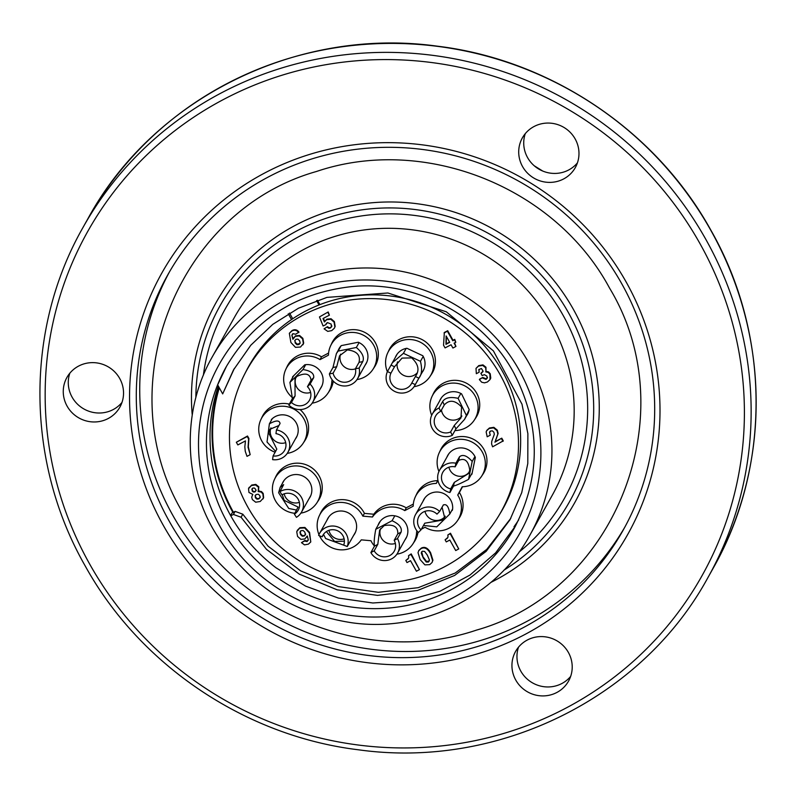 <?xml version="1.0" encoding="UTF-8"?>
<svg xmlns="http://www.w3.org/2000/svg" width="796" height="796" viewBox="0 0 796 796"><rect width="100%" height="100%" fill="white"/><g stroke="black" fill="none" stroke-linecap="round" stroke-linejoin="round"><path stroke-width="1.19" d="M534.186 165.737L542.753 171.06M568.374 652.422A30.357 29.452 -150.7 0 0 541.887 636.591A30.357 29.452 -150.7 0 0 515.599 651.417A30.357 29.452 -150.7 0 0 515.778 680.082A30.357 29.452 -150.7 0 0 542.265 695.913A30.357 29.452 -150.7 0 0 568.553 681.087A30.357 29.452 -150.7 0 0 568.374 652.422M522.942 136.912A30.357 29.452 -150.7 0 0 522.365 137.887A30.357 29.452 -150.7 0 0 533.937 178.125A30.357 29.452 -150.7 0 0 574.752 168.543A30.357 29.452 -150.7 0 0 575.319 167.568A30.357 29.452 -150.7 0 0 563.747 127.32A30.357 29.452 -150.7 0 0 522.942 136.912M93.003 421.95A30.357 29.452 -150.7 0 0 119.878 407.144A30.357 29.452 -150.7 0 0 93.789 362.648A30.357 29.452 -150.7 0 0 66.914 377.463A30.357 29.452 -150.7 0 0 93.003 421.95M626.173 282.043A267.108 259.188 -150.7 0 0 265.148 172.762A267.108 259.188 -150.7 0 0 163.369 525.479A267.108 259.188 -150.7 0 0 524.405 634.75A267.108 259.188 -150.7 0 0 626.173 282.043M518.514 647.158A30.357 29.452 -150.7 0 0 520.803 671.127A30.357 29.452 -150.7 0 0 570.662 676.381M525.28 133.638A30.357 29.452 -150.7 0 0 539.469 169.458A30.357 29.452 -150.7 0 0 577.428 162.862M69.829 373.205A30.357 29.452 -150.7 0 0 98.027 412.995A30.357 29.452 -150.7 0 0 121.977 402.438M621.626 283.525A261.038 253.297 -150.7 0 0 393.861 147.359A261.038 253.297 -150.7 0 0 167.777 274.859A261.038 253.297 -150.7 0 0 169.349 521.43A261.038 253.297 -150.7 0 0 397.114 657.596A261.038 253.297 -150.7 0 0 623.198 530.096A261.038 253.297 -150.7 0 0 621.626 283.525M169.518 271.804A261.038 253.297 -150.7 0 0 172.792 515.291A261.038 253.297 29.3 0 0 398.756 651.417A261.038 253.297 29.3 0 0 624.9 527.012M192.234 414.995A205.338 199.259 29.3 0 1 335.345 209.418A205.338 199.259 29.3 0 1 573.259 309.127A205.338 199.259 29.3 0 1 490.913 582.383M503.878 570.205A200.323 194.393 -150.7 0 0 568.324 312.47A200.323 194.393 -150.7 0 0 345.106 212.94A200.323 194.393 -150.7 0 0 195.856 397.582M218.363 386.11A165.12 160.225 -150.7 0 0 230.93 516.116A165.12 160.225 -150.7 0 0 275.884 567.697L305.654 586.154L338.4 598.075L372.827 602.99L407.204 600.652L440.158 591.169L470.018 575.03L495.619 552.862L515.629 525.808M226.522 366.23L217.656 384.846L222.681 393.911L234.362 368.409M230.591 515.519L231.994 513.032L235.128 511.38L242.79 514.186L268.083 546.175L300.629 570.851L338.22 586.572L378.329 592.304L418.218 587.677L455.212 573.02L486.784 549.359L510.803 518.295M242.79 514.186L241.069 517.251L266.521 549.399L299.296 574.145L337.166 589.826L377.513 595.378L417.592 590.473L454.645 575.438L486.157 551.339L509.957 519.838L521.738 492.634L527.788 463.531L527.877 433.661L521.987 404.169L493.391 350.867L446.307 311.793L387.881 292.988L326.947 297.386L298.45 308.231L272.739 324.38L250.81 345.215L233.487 369.941L222.681 393.911M241.069 517.251L233.407 514.455L230.77 515.838M218.9 387.085A165.12 160.225 -150.7 0 0 232.939 512.534M513.997 526.773A165.12 160.225 -150.7 0 0 518.644 519.927M289.525 313.047L292.719 318.758M319.047 304.967L316.589 300.59M317.485 300.281L319.922 304.619A145.698 141.38 29.3 0 1 484.963 346.399A145.698 141.38 29.3 0 1 500.575 512.793L498.445 516.305A145.549 141.23 29.3 0 1 444.606 566.742A145.549 141.23 -150.7 0 1 274.242 541.29A145.549 141.23 -150.7 0 1 244.671 374.08L246.541 370.429A145.698 141.38 -150.7 0 1 291.525 319.564A145.698 141.38 29.3 0 1 305.276 311.296A145.698 141.38 29.3 0 1 319.922 304.619M219.308 387.821A164.513 159.638 -150.7 0 0 233.457 512.256M288.281 313.783L291.525 319.564M244.671 374.08A145.549 141.23 -150.7 0 1 303.336 315.007A145.549 141.23 29.3 0 1 477.311 344.051A145.549 141.23 29.3 0 1 498.445 516.305M414.069 386.677A24.278 23.562 -150.7 0 0 421.452 384.229A24.278 23.562 -150.7 0 0 429.989 376.518L431.601 374.07A24.497 23.771 -150.7 0 0 428.785 344.688A24.497 23.771 -150.7 0 0 399.214 339.494A24.497 23.771 -150.7 0 0 388.975 350.18L387.732 352.837A24.278 23.562 -150.7 0 0 387.373 371.712M454.974 430.556A24.278 23.562 -150.7 0 0 465.76 427.82A24.278 23.562 -150.7 0 0 474.297 420.109L475.909 417.661A24.497 23.771 -150.7 0 0 473.093 388.279A24.497 23.771 -150.7 0 0 443.521 383.075A24.497 23.771 -150.7 0 0 433.283 393.771L432.039 396.418A24.278 23.562 -150.7 0 0 431.681 415.303M300.898 513.102A24.278 23.562 -150.7 0 0 308.281 510.654A24.278 23.562 -150.7 0 0 316.818 502.943L318.43 500.495A24.497 23.771 -150.7 0 0 315.614 471.113A24.497 23.771 -150.7 0 0 286.043 465.919A24.497 23.771 -150.7 0 0 275.804 476.605L274.56 479.252A24.278 23.562 -150.7 0 0 294.848 513.291M289.326 404.099A24.497 23.771 -150.7 0 0 272.391 406.209A24.497 23.771 -150.7 0 0 262.143 416.895L260.899 419.542A24.278 23.562 -150.7 0 0 275.147 452.237M287.247 453.392A24.278 23.562 -150.7 0 0 294.62 450.944A24.278 23.562 -150.7 0 0 303.167 443.233L304.778 440.785A24.497 23.771 -150.7 0 0 300.052 409.572M396.905 554.165A24.278 23.562 -150.7 0 0 412.825 544.006L414.437 541.559A24.497 23.771 -150.7 0 0 418.019 532.146M421.392 529.171L425.024 527.26A24.278 23.562 -150.7 0 0 457.64 520.435L459.252 517.987A24.497 23.771 -150.7 0 0 459.411 492.475L462.516 486.744M457.64 520.435A24.278 23.562 -150.7 0 0 457.73 495.042L462.217 486.754A24.278 23.562 -150.7 0 0 481.55 476.306L483.162 473.859A24.497 23.771 -150.7 0 0 474.277 439.73A24.497 23.771 -150.7 0 0 440.526 449.969L439.283 452.616A24.278 23.562 -150.7 0 0 438.934 471.501M437.9 480.147L437.621 480.655A24.497 23.771 -150.7 0 0 416.616 494.097L415.373 496.754A24.278 23.562 -150.7 0 0 413.204 506.186L404.786 510.614A24.278 23.562 -150.7 0 0 372.478 517.002L362.857 516.136A24.278 23.562 -150.7 0 0 340.867 502.395A24.278 23.562 -150.7 0 0 319.315 515.728A24.278 23.562 -150.7 0 0 318.957 534.604M413.333 504.077L406.229 507.818A24.497 23.771 -150.7 0 0 373.812 514.226L364.429 513.38A24.497 23.771 -150.7 0 0 342.23 499.629A24.497 23.771 -150.7 0 0 320.559 513.072L319.315 515.728M356.976 379.583A24.278 23.562 -150.7 0 0 372.896 369.424L374.508 366.986A24.497 23.771 -150.7 0 0 365.623 332.847A24.497 23.771 -150.7 0 0 331.872 343.086L330.639 345.743A24.278 23.562 -150.7 0 0 328.459 355.175L320.052 359.603A24.278 23.562 -150.7 0 0 285.824 369.314A24.278 23.562 -150.7 0 0 292.59 397.771M328.589 353.066L321.485 356.807A24.497 23.771 -150.7 0 0 287.067 366.657L285.824 369.314M312.171 403.154A24.278 23.562 -150.7 0 0 328.081 392.995L329.693 390.547A24.497 23.771 -150.7 0 0 333.275 381.135M293.187 338.778L291.893 335.424L293.047 333.673L295.585 334.26L298.978 332.111C297.097 329.634 294.779 329.116 292.032 330.559L289.336 333.275L290.888 342.469L295.465 347.325L300.51 347.036L303.405 343.554L302.57 338.847L299.246 335.962L295.306 336.33L292.898 339.295L291.893 335.424L292.46 333.992M302.928 344.807L303.694 343.046L302.858 338.34L299.525 335.444L295.585 335.812L293.366 338.26M292.182 334.907L292.331 334.27M250.173 454.675L248.322 446.815L248.919 438.496L247.516 436.009L236.332 442.248L237.835 444.924L245.476 440.904L244.83 446.825L245.258 451.282L246.999 456.347L250.173 454.675L248.044 447.322L248.631 439.014L247.228 436.516L236.332 442.248M252.79 494.435L251.705 497.202L252.372 499.58L255.675 502.206L260.212 501.5L263.327 498.137L262.889 493.918L261.197 492.067L258.173 491.55L258.859 490.445M263.615 497.629L262.939 499.002L263.615 497.629L263.178 493.411L261.486 491.56L258.461 491.042L258.8 486.764L255.815 484.396L251.695 485.043L248.81 488.167M308.112 540.434L307.375 541.031L304.868 540.494L301.475 542.643L304.49 544.852L308.37 544.165L310.778 541.947L309.276 532.882L304.639 527.947L299.604 528.196L296.719 531.688L297.575 536.454L300.908 539.38L304.878 538.952L307.246 535.967L308.261 539.708L307.087 541.539L304.589 541.011L301.475 542.643M310.778 541.947L309.564 532.375L304.918 527.44L299.893 527.688L297.216 530.415M306.759 537.091L307.296 536.076M408.557 558.115L405.821 560.483L406.995 562.573L410.527 560.712L416.417 571.22L419.452 569.618L410.915 554.404L408.547 555.648L408.736 557.598L408.01 558.971L405.821 560.483M419.452 569.618L411.204 553.897L408.547 555.648M447.84 537.449L445.103 539.817L446.277 541.907L449.82 540.046L455.71 550.553L458.735 548.951L450.198 533.738L447.83 534.982L448.029 536.932L447.302 538.305L445.103 539.817M458.735 548.951L450.486 533.23L447.83 534.982M490.286 435.153L489.52 432.467L490.625 431.014L492.416 430.875L493.848 432.188L494.346 434.228L491.739 441.362L491.61 444.019L492.605 446.825L503.271 440.855L501.769 438.178L495.172 441.651L498.127 433.442L497.311 430.168L493.868 427.333L489.411 427.999L486.883 430.298L486.147 431.91L487.182 436.785L490.286 435.153L489.52 432.467L490.028 431.323M487.51 377.493L486.346 378.896L482.764 377.453L479.65 379.095L479.371 379.602L481.739 382.249L484.475 382.856L487.401 382L490.047 379.573L490.764 378.06L490.207 373.732L488.585 371.951L485.998 371.314L485.958 367.215L482.983 364.896L478.784 365.593L476.008 368.379L476.326 373.692L479.142 372.21L478.824 369.613L481.411 368.508L483.063 371.105L480.893 373.354L482.137 375.573L484.386 374.677L486.923 376.09L487.023 378.508M479.142 372.21L479.003 369.344M482.943 371.692L480.893 373.354M455.8 342.26L454.745 339.355L453.043 340.25L447.69 330.718L444.347 332.469L443.541 345.205L445.054 347.912L451.063 344.758L452.904 348.031L455.939 346.439L454.098 343.156L455.8 342.26L454.456 339.872L452.755 340.768L447.402 331.226L444.059 332.987M455.939 346.439L454.536 342.927M331.932 325.952L330.678 327.504L329.156 327.793L327.464 326.698L324.072 328.838L327.763 331.385L331.743 330.609L334.37 328.191L335.156 326.43L334.38 321.614L331.046 318.738L326.927 319.166L324.678 321.465L323.415 318.31M334.37 328.191L334.867 326.937L334.091 322.131L330.758 319.256L326.639 319.674L324.39 321.982L323.007 318.529L329.405 315.166L328.191 311.972L319.465 316.927L323.096 325.992L325.843 324.688L327.415 322.569L331.176 324.101L331.405 327.066M325.843 324.688L326.36 323.484M432.049 562.503L432.925 560.205L430.636 552.832C427.86 547.897 424.736 546.335 421.253 548.155L418.885 550.344L418.019 552.643L420.129 559.558L424.915 564.881L429.77 564.623L432.049 562.503L432.636 560.712L430.347 553.349C427.571 548.404 424.447 546.852 420.975 548.673L418.596 550.852M429.989 376.518A24.278 23.562 -150.7 0 0 427.203 347.384A24.278 23.562 -150.7 0 0 397.881 342.24A24.278 23.562 -150.7 0 0 387.732 352.837M395.353 357.364A15.482 15.024 29.3 0 1 406.915 348.28L422.815 355.732A15.482 15.024 29.3 0 1 422.149 372.379M423.203 356.409L420.457 361.314C422.328 369.085 421.8 374.697 418.865 378.15L415.253 384.597L411.791 382.975A11.532 11.194 29.3 0 1 396.647 388.239A11.532 11.194 -150.7 0 1 390.906 373.185L387.443 371.563A15.363 14.905 -150.7 0 0 394.567 391.353A15.363 14.905 -150.7 0 0 415.253 384.597M406.179 348.419L403.423 353.334L420.457 361.314M320.241 388.856A15.482 15.024 29.3 0 0 304.778 364.797L292.61 376.787A15.482 15.024 29.3 0 0 292.46 377.901M305.714 364.668L302.968 369.573C310.639 370.717 314.211 373.404 313.694 377.632L310.082 384.08L307.435 386.687A11.532 11.194 29.3 0 1 307.644 402.627A11.532 11.194 -150.7 0 1 291.455 402.428L288.799 405.045A15.363 14.905 -150.7 0 0 312.838 402.07A15.363 14.905 -150.7 0 0 310.082 384.08M293.674 375.742L289.933 382.418L302.968 369.573M328.081 392.995A24.278 23.562 -150.7 0 0 331.872 380.677L332.549 380.319M372.896 369.424A24.278 23.562 -150.7 0 0 364.09 335.584A24.278 23.562 -150.7 0 0 330.639 345.743M338.26 350.27A15.482 15.024 29.3 0 1 341.275 345.603L358.28 342.24A15.482 15.024 29.3 0 1 365.056 365.284M321.485 356.807L320.052 359.603M359.076 342.598L356.339 347.484C362.369 352.668 364.508 357.374 362.737 361.603L359.125 368.05L355.424 368.777A11.532 11.194 29.3 0 1 346.777 382.04A11.532 11.194 -150.7 0 1 333.086 373.195L329.375 373.921A15.363 14.905 -150.7 0 0 357.653 378.498A15.363 14.905 -150.7 0 0 359.125 368.05M341.076 345.812L338.121 351.086L356.339 347.484M340.091 346.996L336.4 353.593L332.987 367.483L329.375 373.921M336.4 353.593L338.121 351.086M332.987 367.483L336.698 366.747L339.554 355.782L347.335 349.912C356.747 350.976 360.648 355.125 359.036 362.339L355.424 368.777M355.434 368.846A11.532 11.194 29.3 0 1 353.951 369.245A11.532 11.194 -150.7 0 1 340.628 354.15M336.698 366.747L333.086 373.195M289.933 382.418L292.411 398.597L288.799 405.045M292.411 398.597L295.067 395.98L294.978 378.936L296.848 376.468C305.395 372.379 310.132 373.632 311.047 380.239L307.435 386.687M295.067 395.98L291.455 402.428M295.873 377.573A11.532 11.194 -150.7 0 0 310.629 392.418M394.826 515.828L392.08 520.713C399.234 524.007 402.239 527.808 401.104 532.126L397.493 538.574L394.179 540.315A11.532 11.194 29.3 0 1 389.781 555.538A11.532 11.194 -150.7 0 1 374.19 550.822L370.876 552.563A15.363 14.905 -150.7 0 0 397.582 553.081A15.363 14.905 -150.7 0 0 397.493 538.574M380.329 521.181L375.782 529.29L392.08 520.713M375.782 529.29C374.289 537.131 373.851 542.743 374.488 546.116L370.876 552.563M319.465 535.748A24.278 23.562 -150.7 0 0 339.474 549.747A24.278 23.562 -150.7 0 0 361.275 539.857L370.906 540.713A24.278 23.562 -150.7 0 0 374.518 546.076M412.825 544.006A24.278 23.562 -150.7 0 0 416.616 531.688L417.293 531.33M437.949 480.416L436.317 483.421A24.278 23.562 -150.7 0 0 415.373 496.754M481.55 476.306A24.278 23.562 -150.7 0 0 472.744 442.467A24.278 23.562 -150.7 0 0 439.283 452.616M422.994 501.281A15.482 15.024 29.3 0 1 452.466 510.077L451.402 511.122M326.937 520.256A15.482 15.024 29.3 0 1 348.598 513.022A15.482 15.024 29.3 0 1 353.732 535.27M446.904 457.153A15.482 15.024 29.3 0 1 475.341 457.392L471.938 474.137A15.482 15.024 29.3 0 1 471.063 474.884M378.01 525.32A15.482 15.024 29.3 0 1 399.851 517.619A15.482 15.024 29.3 0 1 404.985 539.867M364.429 513.38L362.857 516.136M373.812 514.226L372.478 517.002M406.229 507.818L404.786 510.614M437.621 480.655L436.317 483.421M459.411 492.475L457.73 495.042M452.616 508.962L449.79 514.007L436.755 526.843L423.472 525.46M443.422 504.833L439.631 511.51A15.363 14.905 -150.7 0 0 415.602 514.485A15.363 14.905 -150.7 0 0 418.358 532.484L421.004 529.867A11.532 11.194 29.3 0 1 420.785 513.927A11.532 11.194 -150.7 0 1 436.984 514.126L439.631 511.51M443.253 505.072C446.566 503.589 448.745 506.574 449.79 514.007M442.069 507.171L444.646 517.659L442.815 520.047L424.785 523.191L421.004 529.867M445.312 516.216A11.532 11.194 -150.7 0 1 444.377 517.271A11.532 11.194 29.3 0 1 424.984 511.34M343.763 545.18L325.644 538.534L323.534 534.395M355.573 531.997L347.245 546.524A15.363 14.905 -150.7 0 0 319.534 533.469A15.363 14.905 -150.7 0 0 318.629 535.419L322.191 536.803A11.532 11.194 29.3 0 1 336.897 530.494A11.532 11.194 -150.7 0 1 343.683 545.141L347.245 546.524M350.976 540.205L350.15 541.33M323.763 533.987L322.191 536.803M344.121 538.832A11.532 11.194 -150.7 0 1 336.141 538.653A11.532 11.194 29.3 0 1 328.917 530.315M326.39 531.559L334.589 541.429L344.389 541.171M472.197 472.874L468.545 479.381C461.471 483.092 456.466 485.321 453.541 486.067L449.929 492.515L450.675 488.863A11.532 11.194 29.3 0 1 441.671 475.381A11.532 11.194 -150.7 0 1 455.133 466.864L455.879 463.222A15.363 14.905 -150.7 0 0 439.501 470.356A15.363 14.905 -150.7 0 0 449.929 492.515M474.943 456.536L472.187 461.441L468.545 479.381M472.187 461.441C467.043 455.63 462.804 454.068 459.491 456.775L455.879 463.222M459.491 456.775L458.745 460.426C464.854 457.63 468.526 460.934 469.749 470.327L468.555 473.53L454.287 482.416L450.675 488.863M469.252 472.048A11.532 11.194 29.3 0 1 448.894 467.212M458.745 460.426L455.133 466.864M394.179 540.315L397.791 533.867C398.09 526.773 393.562 524.007 384.199 525.579L379.642 530.086L377.801 544.374L374.19 550.822M380.597 528.624A11.532 11.194 -150.7 0 0 395.373 543.429M296.649 510.087L288.729 508.455L278.63 492.744L280.122 487.46L283.655 484.625L279.923 491.669L281.983 494.863A11.532 11.194 29.3 0 1 297.813 498.644A11.532 11.194 -150.7 0 1 294.371 514.136L296.43 517.33A15.363 14.905 -150.7 0 0 298.56 493.769A15.363 14.905 -150.7 0 0 279.923 491.669M282.182 483.789A15.482 15.024 29.3 0 1 303.843 476.555A15.482 15.024 29.3 0 1 308.977 498.803M316.818 502.943A24.278 23.562 -150.7 0 0 314.032 473.809A24.278 23.562 -150.7 0 0 284.709 468.655A24.278 23.562 -150.7 0 0 274.56 479.252M299.366 502.366A11.532 11.194 -150.7 0 1 285.714 497.56A11.532 11.194 29.3 0 1 284.162 493.848M282.262 494.704L284.162 500.336L298.092 507.082L294.371 514.136M397.184 354.091L387.443 371.563M392.309 362.787L403.423 353.334M391.055 365.115L394.517 366.737L402.04 358.1L411.661 357.901C418.527 364.16 419.771 370.369 415.403 376.528L411.791 382.975M416.985 373.085A11.532 11.194 29.3 0 1 403.811 375.443A11.532 11.194 -150.7 0 1 397.522 361.852M394.517 366.737L390.906 373.185M474.297 420.109A24.278 23.562 -150.7 0 0 471.511 390.975A24.278 23.562 -150.7 0 0 442.188 385.821A24.278 23.562 -150.7 0 0 432.039 396.418M439.661 400.955A15.482 15.024 29.3 0 1 461.59 393.871L469.162 409.522A15.482 15.024 29.3 0 1 466.456 415.97M469.083 409.97L464.516 419.422L455.899 428.905L452.287 435.352L450.635 431.939A11.532 11.194 29.3 0 1 435.342 426.308A11.532 11.194 -150.7 0 1 440.676 411.393L439.024 407.98A15.363 14.905 -150.7 0 0 434.616 431.74A15.363 14.905 -150.7 0 0 452.287 435.352M460.834 393.453L458.098 398.338L466.217 415.104M458.098 398.338C450.317 396.617 445.163 397.682 442.646 401.532L439.024 407.98M442.646 401.532L444.287 404.945C449.332 399.443 455.093 400.129 461.58 407.015L461.003 417.88L454.247 425.502L450.635 431.939M461.879 416.01A11.532 11.194 29.3 0 1 442.516 413.502A11.532 11.194 -150.7 0 1 441.462 409.99M444.287 404.945L440.676 411.393M303.167 443.233A24.278 23.562 -150.7 0 0 300.371 414.099A24.278 23.562 -150.7 0 0 271.058 408.945A24.278 23.562 -150.7 0 0 260.899 419.542M271.267 420.477L271.376 419.572A15.482 15.024 29.3 0 1 296.212 437.74A15.482 15.024 29.3 0 1 295.316 439.094M272.252 418.716L269.376 423.84C275.894 420.189 279.456 420.079 280.053 423.512L276.441 429.949L275.963 433.651A11.532 11.194 29.3 0 1 285.883 446.496A11.532 11.194 -150.7 0 1 273.078 455.939L272.6 459.63A15.363 14.905 -150.7 0 0 287.913 452.297A15.363 14.905 -150.7 0 0 276.441 429.949M275.625 451.392L267.028 442.019L269.376 423.84M285.704 442.656A11.532 11.194 -150.7 0 1 270.332 430.288A11.532 11.194 29.3 0 1 270.929 427.88M278.918 425.532L270.033 429.203L268.769 433.064L276.809 449.133L273.078 455.939M298.689 332.619C296.809 330.141 294.5 329.624 291.744 331.066L289.336 333.275M300.052 343.414L297.246 344.18L295.485 342.479L294.739 340.718L295.983 339.265L297.953 339.146L299.604 340.738L300.152 342.947L298.988 344.539L296.958 344.698L295.197 342.986L294.948 340.23M247.516 436.009L247.228 436.516M248.919 438.496L248.631 439.014M258.173 491.55L258.521 487.271L255.526 484.913L251.407 485.56L248.521 488.674L248.959 492.465L252.849 494.425L252.302 495.271M249.168 487.331L248.521 488.674M260.372 496.963L259.128 498.415L257.247 498.674L255.655 497.251L255.357 495.371L255.068 495.888L256.362 494.475L258.252 494.226L259.745 495.49L260.083 497.47L258.839 498.923L256.959 499.182L255.377 497.759L255.237 495.5M260.083 497.47L259.884 497.968M256.163 490.256L255.218 491.421L253.655 491.56L252.441 490.485L252.123 488.834L251.834 489.341L252.79 488.127L254.272 487.988L255.536 489.132L255.874 490.764L254.929 491.928L253.367 492.067L252.153 490.993L252.312 488.336M304.868 540.494L304.589 541.011M305.664 534.076L304.46 535.519L302.53 535.678L300.808 534.026L300.241 531.758L299.953 532.265L301.127 530.693L303.147 530.534L304.858 532.166L305.385 534.594L304.181 536.026L302.241 536.196L300.53 534.544L299.953 532.265L300.47 531.051M305.385 534.594L305.176 535.091M411.204 553.897L410.915 554.404M408.736 557.598L408.298 558.464M450.486 533.23L450.198 533.738M448.029 536.932L447.581 537.798M495.172 441.651L497.838 433.949L497.032 430.676L493.59 427.84L489.122 428.507L486.595 430.815M501.769 438.178L494.883 442.168M502.982 441.362L501.48 438.695M482.764 377.453L479.371 379.602M487.222 378L486.058 379.413L482.475 377.971M483.063 371.105L482.814 371.841M485.998 371.314L485.669 367.732L482.694 365.414L478.495 366.1L476.008 368.379M490.047 379.573L489.918 374.249L488.296 372.458L485.709 371.822M454.745 339.355L454.456 339.872M447.69 330.718L447.402 331.226M453.043 340.25L452.755 340.768M446.128 335.952L449.72 342.36L445.969 344.33L446.128 335.952M449.561 342.081L446.257 343.822L446.397 336.429M446.257 343.822L445.969 344.33M327.464 326.698L324.072 328.838M331.643 326.46L330.39 328.022L328.867 328.3L327.176 327.206M328.191 311.972L319.465 316.927M329.405 315.166L327.902 312.49M324.778 321.285L324.39 321.982M423.333 558.105L421.293 553.3L421.522 552.016L422.368 551.23L424.586 551.429L427.303 555.081L429.412 559.946L428.377 562.066L426.238 561.996L423.333 558.105L421.681 551.777M429.342 561.011L426.527 561.478L423.621 557.588M235.128 511.38L233.407 514.455M88.067 218.422C153.678 97.749 298.012 26.646 437.482 46.198C550.653 59.859 655.954 130.703 710.828 230.104C770.359 334.191 771.215 466.685 712.947 568.623A358.16 347.544 -150.7 0 0 710.798 230.303A358.16 347.544 -150.7 0 0 398.279 43.472A358.16 347.544 -150.7 0 0 88.067 218.422L83.053 227.377C24.785 329.305 25.641 461.799 85.172 565.896C140.046 665.297 245.347 736.141 358.518 749.802C497.988 769.354 642.322 698.251 707.933 577.578A358.16 347.544 -150.7 0 0 705.773 239.268A358.16 347.544 -150.7 0 0 393.254 52.437A358.16 347.544 -150.7 0 0 83.053 227.377M89.749 564.205A352.091 341.653 -150.7 0 0 565.648 708.251A352.091 341.653 -150.7 0 0 699.803 243.307A352.091 341.653 -150.7 0 0 223.905 99.271A352.091 341.653 -150.7 0 0 89.749 564.205M203.388 375.175A194.254 188.503 29.3 0 1 357.852 216.502A194.254 188.503 29.3 0 1 563.061 315.236A194.254 188.503 29.3 0 1 519.052 552.076M212.234 356.956L234.472 317.286A182.115 176.722 29.3 0 1 392.199 228.333A182.115 176.722 29.3 0 1 551.111 323.325A182.115 176.722 29.3 0 1 552.205 495.351L529.977 535.031A182.115 176.722 -150.7 0 0 528.872 362.996A182.115 176.722 -150.7 0 0 369.971 268.003A182.115 176.722 -150.7 0 0 212.234 356.956C182.533 408.925 182.971 476.446 213.258 529.39C244.74 582.314 291.018 613.447 352.091 622.8C422.994 632.75 496.525 596.552 529.977 535.031M519.052 369.931A172.404 167.289 29.3 0 1 453.372 597.597A172.404 167.289 29.3 0 1 220.343 527.061A172.404 167.289 29.3 0 1 286.033 299.405A172.404 167.289 29.3 0 1 519.052 369.931M514.445 527.967A165.12 160.225 29.3 0 1 371.434 608.622A165.12 160.225 29.3 0 1 227.357 522.494A165.12 160.225 29.3 0 1 226.363 366.518C254.332 319.554 296.062 292.918 351.534 286.61C415.661 280.172 482.525 315.524 513.41 372.2C540.862 424.696 541.2 476.615 514.445 527.967M359.036 362.339L362.737 361.603M311.047 380.239L313.694 377.632M454.287 482.416L453.541 486.067M397.791 533.867L401.104 532.126M374.488 546.116L377.801 544.374M415.403 376.528L418.865 378.15M454.247 425.502L455.899 428.905M292.032 330.559L291.744 331.066M295.585 335.812L295.306 336.33M299.525 335.444L299.246 335.962M302.858 338.34L302.57 338.847M303.694 343.046L303.405 343.554M295.485 342.479L295.197 342.986M297.246 344.18L296.958 344.698M299.266 344.031L298.988 344.539M248.77 439.203L248.481 439.71M248.322 446.815L248.044 447.322M251.695 485.043L251.407 485.56M255.815 484.396L255.526 484.913M258.8 486.764L258.521 487.271M261.486 491.56L261.197 492.067M263.178 493.411L262.889 493.918M255.655 497.251L255.377 497.759M257.247 498.674L256.959 499.182M259.128 498.415L258.839 498.923M252.441 490.485L252.153 490.993M253.655 491.56L253.367 492.067M255.218 491.421L254.929 491.928M307.375 541.031L307.087 541.539M299.893 527.688L299.604 528.196M304.918 527.44L304.639 527.947M309.564 532.375L309.276 532.882M300.808 534.026L300.53 534.544M302.53 535.678L302.241 536.196M304.46 535.519L304.181 536.026M489.411 427.999L489.122 428.507M493.868 427.333L493.59 427.84M497.311 430.168L497.032 430.676M498.127 433.442L497.838 433.949M496.684 437.81L496.396 438.327M495.998 439.193L495.709 439.71M486.346 378.896L486.058 379.413M481.849 372.498L481.56 373.006M478.784 365.593L478.495 366.1M482.983 364.896L482.694 365.414M485.958 367.215L485.669 367.732M488.585 371.951L488.296 372.458M490.207 373.732L489.918 374.249M490.764 378.06L490.475 378.568M329.156 327.793L328.867 328.3M330.678 327.504L330.39 328.022M326.927 319.166L326.639 319.674M331.046 318.738L330.758 319.256M334.38 321.614L334.091 322.131M335.156 326.43L334.867 326.937M421.253 548.155L420.975 548.673M430.636 552.832L430.347 553.349M432.925 560.205L432.636 560.712M421.582 552.782L421.293 553.3M426.527 561.478L426.238 561.996M428.656 561.548L428.377 562.066M712.947 568.623L707.933 577.578M183.309 513.569C237.596 614.721 368.399 666.799 476.406 630.133C616.582 590.582 685.436 413.432 609.537 288.062C555.25 186.911 424.447 134.832 316.44 171.498C176.264 211.04 107.41 388.199 183.309 513.569M366.886 362.011L357.653 378.498M322.082 385.582L312.838 402.07M406.826 536.594L397.582 553.081M424.835 498.007L415.602 514.485M328.778 516.982L319.534 533.469M448.745 453.879L439.501 470.356M284.013 480.515L280.122 487.46M310.818 495.53L301.575 512.007M423.979 369.105L414.746 385.592M441.491 397.672L432.258 414.159M468.287 412.696L464.516 419.422M297.157 435.82L287.913 452.297M255.247 495.49L255.526 494.973M326.201 323.723L326.489 323.216"/></g></svg>
